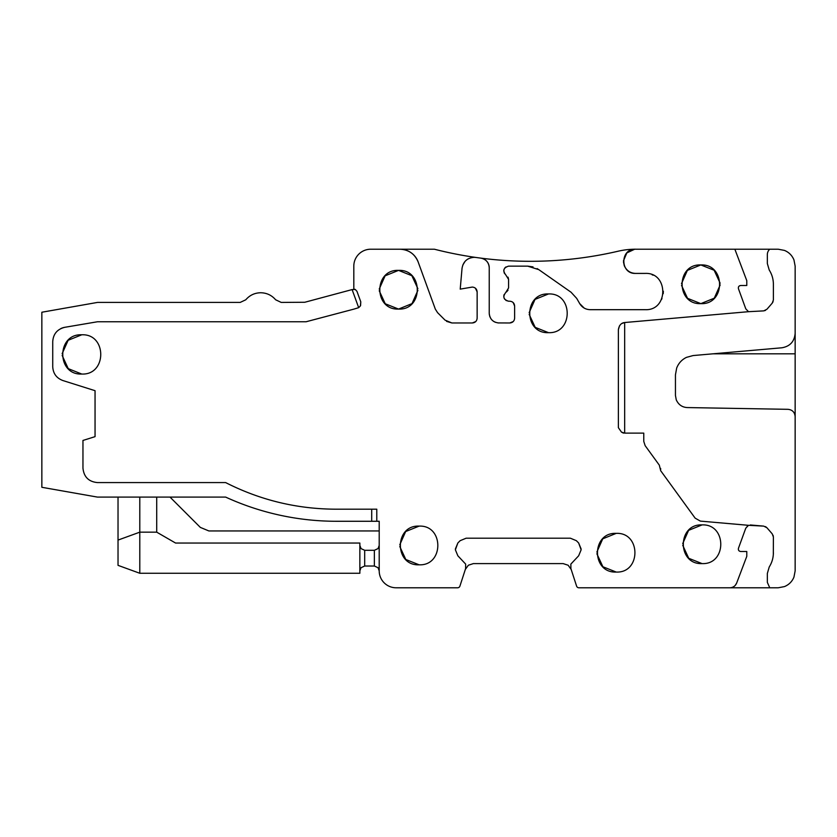 <?xml version="1.0" encoding="UTF-8"?>
<svg xmlns="http://www.w3.org/2000/svg" width="837" height="837" viewBox="0 0 837 837"><rect width="100%" height="100%" fill="white"/><g stroke="black" fill="none" stroke-linecap="round" stroke-linejoin="round"><path stroke-width="1.26" d="M446.571 321.377L451.907 322.977L472.309 322.977C475.249 322.705 476.86 321.094 477.142 318.144L477.142 291.904C476.86 288.974 475.249 287.363 472.309 287.07L460.214 289.121L462.034 268.363C463.206 261.594 467.224 257.911 474.077 257.325L475.782 257.44A386.924 386.924 0 0 1 434.372 249.217L370.739 249.217A16.928 16.928 0 0 0 353.81 266.145L353.81 289.121L355.129 289.393M474.077 257.325L475.782 257.44A386.924 386.924 0 0 0 618.135 251.215A76.722 76.722 0 0 1 635.545 249.217L778.222 249.217L784.457 250.409C788.914 252.251 792.084 255.411 793.957 259.909L795.15 266.145L795.15 417.035M795.15 333.335C794.439 341.548 790.023 346.361 781.904 347.784L693.109 355.558L686.466 357.368C681.831 359.638 678.566 363.206 676.673 368.05L675.449 374.83L675.449 395.472L676.275 399.887C678.525 404.742 682.207 407.305 687.323 407.567L788.025 409.324C792.336 409.785 794.711 412.202 795.15 416.575L795.15 570.855L793.957 577.091C792.126 581.548 788.956 584.718 784.457 586.591L778.222 587.783L578.901 587.783A2.417 2.417 0 0 1 576.599 586.109L570.907 568.616L570.855 564.096L578.649 555.799L581.129 549.815L578.649 542.983L581.129 548.967M457.86 555.799L455.38 549.815L457.86 555.799L465.654 564.096L465.602 568.616L459.911 586.109A2.417 2.417 0 0 1 457.609 587.783L396.131 587.783A16.928 16.928 0 0 1 379.203 570.855L378.052 567.727L374.369 566.021L364.691 566.021L360.998 567.727L359.858 570.855L360.998 567.727L364.691 566.021L364.691 550.296L374.369 550.296L374.369 566.021M355.191 289.424L356.949 291.318L360.778 301.833L360.412 305.913L358.675 307.66L352.095 289.581L304.783 302.262L281.222 302.419L275.635 299.782C271.711 295.22 266.741 292.877 260.705 292.751C254.689 292.866 249.719 295.21 245.785 299.782L240.188 302.419L97.469 302.419L41.85 312.232L41.85 487.291L97.469 497.094L225.645 497.094C243.023 505.056 261.06 511.083 279.746 515.163C298.432 519.243 317.338 521.273 336.464 521.273L371.712 521.273L371.712 509.189L376.786 509.189L376.786 521.273L379.203 521.273L379.203 570.855L378.052 567.727M352.095 289.581L355.275 289.456L356.949 291.318M618.376 329.715C619.087 325.331 621.18 322.936 624.664 322.527L624.664 433.127L621.472 432.101L618.376 427.686L618.376 329.715L619.495 325.844M621.933 323.48L624.58 322.538M770.155 271.586L769.224 270.006C771.965 274.358 773.357 279.119 773.388 284.287L773.388 300.002L772.206 303.172L766.943 309.24L763.71 310.883L748.519 311.688L745.788 308.853L738.464 288.744C738.108 286.861 738.862 285.783 740.735 285.49L746.782 285.49L746.782 280.657L734.865 249.217M497.942 322.925L509.796 322.977C512.725 322.705 514.347 321.094 514.629 318.144L514.629 306.049C514.357 303.109 512.746 301.498 509.796 301.215L508.582 301.215C503.445 299.604 502.524 296.664 505.81 292.416L508.582 287.949L508.582 279.401L505.81 274.944C502.524 270.675 503.445 267.746 508.582 266.145L527.718 266.145L538.808 269.65L571.043 292.218L576.703 298.39L579.727 303.632C582.133 307.514 585.628 309.533 590.2 309.68L645.212 309.68C668.637 310.789 668.596 272.276 645.212 273.406L635.545 273.406C619.935 274.097 619.976 248.443 635.545 249.217M498.904 322.977C493.056 322.391 489.833 319.169 489.237 313.3L489.237 267.714A9.678 9.678 0 0 0 480.804 258.12C486.004 259.219 488.808 262.41 489.237 267.714M451.907 322.977L445.064 320.142L437.573 312.651L435.324 309.115L418.155 261.95A19.345 19.345 0 0 0 399.981 249.217C408.697 249.656 414.754 253.904 418.155 261.95M360.778 301.833L360.58 305.599M358.675 307.66L353.81 309.146L358.675 307.66M371.712 509.189L335.909 509.189C297.041 509.053 260.286 500.191 225.645 482.583L97.469 482.583C88.659 481.735 83.826 476.891 82.957 468.071L82.957 440.45L95.052 436.642L95.052 390.691L62.88 380.542C56.497 378.136 53.108 373.522 52.731 366.711L52.731 341.611C53.275 333.953 57.272 329.192 64.721 327.319A14.511 14.511 0 0 0 60.745 328.627M455.38 549.815L457.86 542.983L455.38 548.967M460.151 540.681L466.136 538.201L460.151 540.681L457.86 542.983M466.136 538.201L570.374 538.201L576.358 540.681L578.649 542.983M581.129 549.815L578.649 555.799M735.252 585.377L736.644 583.096C735.346 586.057 733.076 587.626 729.854 587.783M736.644 583.096L746.782 556.343L746.782 551.51L740.735 551.51C738.851 551.206 738.098 550.118 738.464 548.256L738.36 549.585M624.664 433.127L643.768 433.127L643.768 441.392L645.149 445.661L659.305 465.142L660.696 470.729L695.139 518.134L700.37 521.106L748.519 525.312L745.788 528.147L738.464 548.256M660.696 469.4A7.251 7.251 0 0 0 660.634 468.479M419.107 564.808C394.143 566 394.143 524.914 419.107 526.117C444.06 524.914 444.06 566 419.107 564.808L405.799 559.493L399.783 546.498M616.199 572.058C591.236 573.261 591.236 532.175 616.199 533.368C641.152 532.175 641.152 573.261 616.199 572.058L602.891 566.754L596.875 553.749M702.044 563.594C677.091 564.797 677.091 523.711 702.044 524.904C727.008 523.711 727.008 564.797 702.044 563.594L688.736 558.289L682.73 545.285M681.517 285.323L687.533 298.317L700.841 303.632C675.877 304.825 675.877 263.739 700.841 264.942C725.794 263.739 725.794 304.825 700.841 303.632L714.285 298.181L720.176 284.915M548.486 332.655C523.523 333.848 523.523 292.762 548.486 293.954C573.439 292.762 573.439 333.848 548.486 332.655L535.178 327.34L529.162 314.335M379.234 290.763L385.24 303.758L398.548 309.073C373.595 310.265 373.595 269.179 398.548 270.382C423.512 269.179 423.512 310.265 398.548 309.073L412.003 303.622L417.883 290.366M81.754 374.045C56.435 375.258 56.435 333.576 81.754 334.79C107.073 333.576 107.073 375.258 81.754 374.045L68.236 368.636L62.147 355.411M472.309 322.977L475.73 321.565M477.142 291.904L475.416 288.2M468.249 258.821L466.565 259.941M465.079 261.353L462.809 265.047M489.279 314.262L489.886 316.804M490.838 318.646L492.072 320.142M493.568 321.366L495.41 322.318M509.796 322.977L513.207 321.565M514.629 306.049L513.207 302.628M504.083 294.603L503.748 296.214M503.968 297.836L504.721 299.28M505.914 300.41L508.582 301.215M506.521 291.914L508.038 290.188M508.582 279.401L508.038 277.173M505.914 266.951L504.711 268.081M503.968 269.524L503.748 271.146M504.083 272.757L505.81 274.944M538.808 269.65L537.103 268.583M533.002 266.888L527.718 266.145M579.727 303.632L584.153 308.058M661.523 299.479L661.983 298.464M663.218 293.703L663.354 291.224M653.111 275.206L652.075 274.745M635.545 273.406C630.334 273.207 626.589 270.665 624.297 265.768L623.471 261.929M623.46 260.82L626.84 252.91L634.592 249.259M763.71 310.883L765.499 310.391M772.206 303.172L773.085 301.697M740.735 285.49L739.458 285.846M738.757 286.526L738.412 287.248M747.818 311.333L748.644 311.73M769.758 249.217A7.251 7.251 0 0 0 767.341 254.626L767.341 263.519L769.224 270.006M748.519 525.312L763.71 526.117L766.943 527.76L772.206 533.828L773.388 536.998L773.085 535.303M773.325 554.544L773.388 536.998M773.388 552.713C773.357 557.861 771.976 562.61 769.224 566.994L767.341 573.481L767.341 582.374L769.758 587.783M748.519 311.688L624.664 322.527M738.757 550.484L739.312 551.049M732.48 587.292L733.976 586.496M766.943 527.76L765.499 526.609M763.71 526.117L750.329 524.966M747.859 525.636L747.19 526.128M571.179 569.442L568.145 565.237L563.134 563.594L473.376 563.594L468.364 565.237L465.33 569.442M570.374 538.201L576.358 540.681M378.711 547.586L379.203 545.462L378.052 548.591L374.369 550.296L378.094 548.538M371.712 521.273L376.786 521.273M170.016 497.094L200.336 527.404L208.884 530.951L379.203 530.951M353.81 309.146L306.08 321.764L97.469 321.764L64.721 327.319M623.45 433.127L621.472 432.101M419.107 526.117L405.652 531.558L399.772 544.824M616.199 533.368L602.745 538.819L596.865 552.085M702.044 524.904L688.6 530.355L682.71 543.621M720.155 283.251L714.139 270.246L700.841 264.942L687.386 270.382L681.496 283.649M548.486 293.954L535.031 299.405L529.151 312.672M417.872 288.692L411.856 275.687L398.548 270.382L385.104 275.823L379.213 289.089M81.754 334.79L68.142 340.282L62.137 353.685M156.718 497.094L156.718 532.165L175.571 543.046L359.858 543.046L359.858 573.272L139.789 573.272L118.027 565.352L118.027 497.094M139.789 497.094L139.789 532.165L118.027 540.085M364.691 550.296L361.009 548.591L359.858 545.462L361.113 548.716M156.718 532.165L139.789 532.165L139.789 573.272M713.03 353.81L795.15 353.81"/></g></svg>

